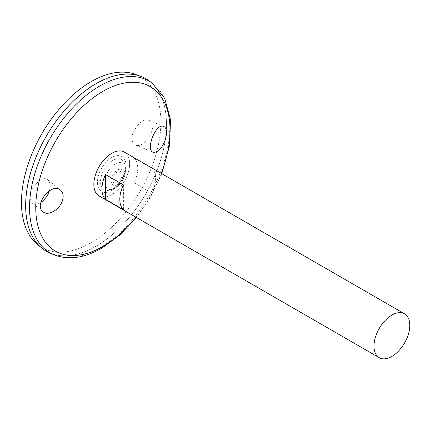 <?xml version="1.0" encoding="UTF-8"?>
<svg xmlns="http://www.w3.org/2000/svg" width="431" height="431" viewBox="0 0 431 431"><rect width="100%" height="100%" fill="white"/><g stroke="black" fill="none" stroke-linecap="round" stroke-linejoin="round"><path stroke-width="0.32" stroke-dasharray="2.15 1.62" d="M111.742 153.371A25.278 14.595 -60 0 1 129.618 163.688A25.278 14.595 -60 0 1 111.742 194.645A25.278 14.595 -60 0 1 93.866 184.328A25.278 14.595 -60 0 1 111.742 153.371M124.392 152.084A25.316 14.616 -60 0 1 128.276 172.368A25.316 14.616 -60 0 1 111.737 194.672A25.316 14.616 -60 0 1 99.082 195.927M134.143 182.809L152.041 193.142A25.316 14.616 120 0 0 152.041 168.338L134.143 158.005A25.316 14.616 -60 0 1 134.143 182.809L134.143 158.005M115.233 163.979A14.756 8.518 120 0 0 105.094 184.716A14.756 8.518 120 0 0 120.012 183.972A14.756 8.518 120 0 0 124.511 176.187A14.756 8.518 120 0 0 115.233 163.979M117.512 184.619A8.916 5.145 -60 0 1 112.049 176.85A8.916 5.145 -60 0 1 122.97 170.547A8.916 5.145 -60 0 1 117.512 184.619M117.437 182.663A6.578 3.798 -60 0 1 113.407 176.936A6.578 3.798 -60 0 1 121.461 172.281A6.578 3.798 -60 0 1 117.437 182.663M112.809 188.794A17.359 10.021 -60 0 1 112.184 189.139A17.359 10.021 -60 0 1 112.173 189.144A17.359 10.021 -60 0 1 100.536 181.467A17.359 10.021 -60 0 1 112.593 160.574A17.359 10.021 -60 0 1 125.065 166.813L125.065 166.813A17.359 10.021 -60 0 1 112.809 188.794M148.657 80.543A99.566 57.485 -60 0 1 160.31 161.151A99.566 57.485 -60 0 1 96.075 246.257A99.566 57.485 -60 0 1 49.258 252.711M96.075 246.246A99.55 57.474 -60 0 1 46.3 251.176A99.55 57.474 -60 0 1 46.3 136.223A99.55 57.474 -60 0 1 145.85 78.749A99.55 57.474 -60 0 1 161.108 158.522A99.55 57.474 -60 0 1 96.075 246.246M96.07 83.668A99.55 57.474 -60 0 1 145.84 78.744A99.55 57.474 -60 0 1 161.097 158.516A99.55 57.474 -60 0 1 96.065 246.241A99.55 57.474 -60 0 1 46.289 251.171A99.55 57.474 -60 0 1 25.671 205.603M145.85 78.749L145.84 78.744A99.566 57.485 -60 0 1 161.108 158.516A99.566 57.485 -60 0 1 96.065 246.252A99.566 57.485 -60 0 1 46.284 251.187M135.339 74.342A98.597 56.924 -60 0 1 156.841 151.297A98.597 56.924 -60 0 1 91.183 242.642A98.597 56.924 -60 0 1 37.228 244.275M152.175 126.924C152.434 124.182 151.286 121.984 148.743 120.324C140.991 116.715 130.194 134.537 132.215 138.448C131.961 141.19 133.104 143.388 135.652 145.048C143.399 148.657 154.196 130.835 152.175 126.924M49.328 190.825L49.393 190.604C50.885 186.154 50.379 182.593 47.884 179.921C41.322 173.553 27.632 192.867 30.186 197.355C30.03 199.542 30.79 201.514 32.454 203.26C34.399 204.919 37.217 204.666 40.907 202.5M123.401 209.676L123.401 184.872M152.041 193.142L152.041 168.338M111.737 190.497A20.198 11.664 -60 0 1 99.367 172.901A20.198 11.664 -60 0 1 124.106 158.619A20.198 11.664 -60 0 1 111.737 190.497M161.302 173.391A94.944 54.818 -60 0 1 135.991 217.235M152.019 82.962A99.152 57.248 -60 0 1 163.624 163.23A99.152 57.248 -60 0 1 99.653 247.987A99.152 57.248 -60 0 1 53.035 254.414M120.012 183.972A24.75 24.75 0 0 0 124.511 176.187M112.162 189.15A23.91 23.91 0 0 0 125.065 166.813C125.211 170.59 124.015 174.797 121.483 179.441C118.908 183.795 115.993 186.925 112.739 188.832L112.173 189.144M161.781 173.666L150.802 196.558L136.465 217.51M32.454 203.26L43.035 211.826M47.884 179.921L60.539 190.168M135.652 145.048L153.145 152.251M148.743 120.324L163.775 126.515"/><path stroke-width="0.65" d="M379.237 357.676L99.082 195.927A25.316 14.616 -60 0 1 99.082 166.7A25.316 14.616 -60 0 1 124.392 152.084L404.553 313.833A25.316 14.616 -60 0 1 408.432 334.117A25.316 14.616 -60 0 1 391.892 356.421A25.316 14.616 -60 0 1 379.237 357.676A25.316 14.616 -60 0 1 379.237 328.444A25.316 14.616 -60 0 1 404.553 313.833M105.503 174.539L123.401 184.872A25.316 14.616 120 0 0 123.401 209.676L105.503 199.343A25.316 14.616 -60 0 1 105.503 174.539L105.503 199.343M165.746 138.69C162.228 148.199 158.026 152.719 153.145 152.251C145.274 149.945 155.936 122.35 163.775 126.515C165.633 127.366 166.592 129.489 166.641 132.877L165.746 138.69M62.296 201.045C59.381 209.875 47.868 216.314 43.035 211.826C33.386 205.129 51.585 181.817 60.539 190.168C63.287 192.63 63.874 196.256 62.296 201.045M152.019 82.962A99.152 57.248 -60 0 0 50.077 138.405A99.152 57.248 -60 0 0 53.035 254.414L49.258 252.711A99.566 57.485 -60 0 1 46.289 136.223A99.566 57.485 -60 0 1 148.657 80.543L152.019 82.962L164.696 98.279L170.563 119.953L169.485 145.84L161.781 173.666M25.671 205.603A99.55 57.474 -60 0 1 96.07 83.668M46.284 251.187A99.566 57.485 -60 0 1 41.581 247.9A99.566 57.485 -60 0 1 46.279 136.212A99.566 57.485 -60 0 1 140.651 76.298A99.566 57.485 -60 0 1 145.85 78.733M41.581 247.9L37.228 244.275A98.597 56.924 -60 0 1 41.882 133.675A98.597 56.924 -60 0 1 135.339 74.342L140.651 76.298M40.907 202.5C45.33 199.009 48.137 195.114 49.328 190.825M135.991 217.235A94.944 54.818 -60 0 1 102.896 246.419A94.944 54.818 -60 0 1 36.748 193.831A94.944 54.818 -60 0 1 125.513 82.854A94.944 54.818 -60 0 1 161.302 173.391M53.035 254.414C67.705 260.459 83.991 258.352 101.894 248.084L119.85 235.008L136.465 217.51"/></g></svg>
